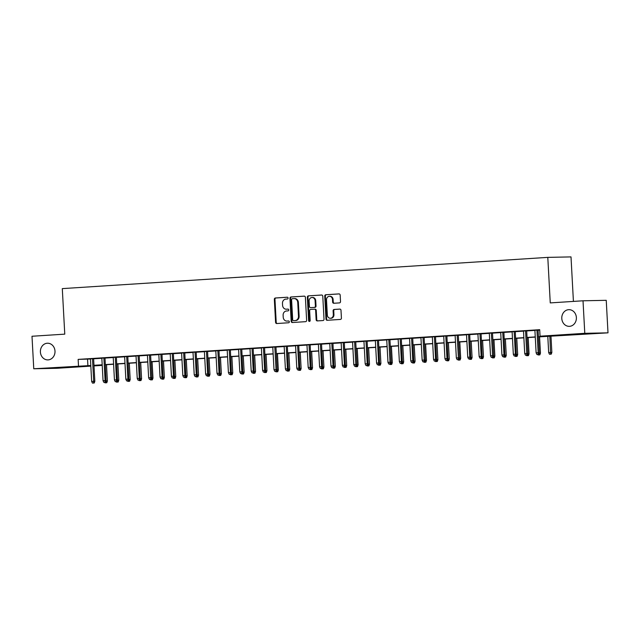 <?xml version="1.0" encoding="UTF-8"?>
<svg xmlns="http://www.w3.org/2000/svg" width="640" height="640" viewBox="0 0 640 640"><rect width="100%" height="100%" fill="white"/><g stroke="black" fill="none" stroke-linecap="round" stroke-linejoin="round"><path stroke-width="0.96" d="M288.104 298.064A0.896 0.784 -91.2 0 0 287.272 297.224L275.384 297.992A1.28 1.12 -91.2 0 0 274.336 299.336L275.584 322.32A1.28 1.12 -91.2 0 0 276.768 323.528L288.656 322.76A0.896 0.784 -91.2 0 0 288.56 320.976L287.024 321.072A4.096 3.584 -91.2 0 1 286.88 321.08A4.096 3.584 -91.2 0 1 283.224 317.216L283.12 315.304A4.096 3.584 -91.2 0 1 286.472 310.984L288.016 310.888A0.896 0.784 -91.2 0 0 287.92 309.096L286.376 309.2A4.096 3.584 -91.2 0 1 286.24 309.2A4.096 3.584 -91.2 0 1 282.576 305.344L282.472 303.424A4.096 3.584 -91.2 0 1 285.832 299.112L287.368 299.008A0.896 0.784 -91.2 0 0 288.104 298.064M561.792 318.48A8.336 7.304 -91.2 0 0 569.256 326.344A8.336 7.304 -91.2 0 0 576.376 317.536A8.336 7.304 -91.2 0 0 568.912 309.672A8.336 7.304 -91.2 0 0 561.792 318.48M40.4 352.032A8.336 7.304 -91.2 0 0 47.864 359.896A8.336 7.304 -91.2 0 0 54.992 351.088A8.336 7.304 -91.2 0 0 47.528 343.224A8.336 7.304 -91.2 0 0 40.4 352.032M339.472 302.896A1.28 1.12 -91.2 0 0 340.52 301.552L340.168 295.104A1.28 1.12 -91.2 0 0 338.984 293.896L325.784 294.744A1.28 1.12 -91.2 0 0 324.736 296.096L325.976 319.08A1.28 1.12 -91.2 0 0 327.168 320.28L340.368 319.432A1.28 1.12 -91.2 0 0 341.416 318.08L340.992 310.296A1.28 1.12 -91.2 0 0 339.808 309.088L334.152 309.456A1.28 1.12 -91.2 0 0 333.104 310.8L333.312 314.664A3.424 3 -91.2 0 1 330.392 318.28A3.424 3 -91.2 0 1 327.328 315.048L326.512 299.92A3.424 3 -91.2 0 1 329.432 296.304A3.424 3 -91.2 0 1 332.496 299.536L332.632 302.056A1.28 1.12 -91.2 0 0 333.824 303.264L339.472 302.896M90.824 366.12L56.984 368.296L33.76 368.776L32 336.256L64.768 334.144L62.296 288.616L547.792 257.376L550.256 302.904L583.016 300.792L584.784 333.312L608 332.84L538.448 336.904M33.76 368.776L90.792 365.52M538.432 336.712L549.464 336L540.048 336.192L539.696 329.688L78.144 359.392L78.496 365.896M540.048 336.192L584.784 333.312M305.384 297.336A1.28 1.12 -91.2 0 0 304.192 296.136L290.992 296.984A1.28 1.12 -91.2 0 0 289.944 298.336L291.184 321.312A1.28 1.12 -91.2 0 0 292.376 322.52L305.576 321.672A1.28 1.12 -91.2 0 0 306.624 320.32L305.384 297.336M308.384 295.864L321.584 295.016A1.28 1.12 -91.2 0 1 322.776 296.224L324.016 319.2A1.28 1.12 -91.2 0 1 322.968 320.552L317.32 320.912A1.28 1.12 -91.2 0 1 316.136 319.712L315.632 310.392A1.28 1.12 -91.2 0 0 314.44 309.184L310.696 309.424A1.28 1.12 -91.2 0 0 309.64 310.776L310.168 320.48A0.896 0.784 -91.2 0 1 308.6 320.576L307.336 297.216A1.28 1.12 -91.2 0 1 308.384 295.864L321.816 295.032M93.616 358.664L90.432 358.872M105.008 357.928L101.832 358.136M116.408 357.2L113.224 357.4M127.8 356.464L124.624 356.672M139.2 355.728L136.024 355.936M150.592 355L147.416 355.2M161.992 354.264L158.816 354.472M173.384 353.528L170.208 353.736M184.784 352.8L181.608 353M196.184 352.064L193 352.264M207.576 351.328L204.4 351.536M218.976 350.6L215.792 350.8M230.368 349.864L227.192 350.064M241.768 349.128L238.592 349.336M253.16 348.4L249.984 348.6M264.56 347.664L261.384 347.864M275.96 346.928L272.776 347.136M287.352 346.2L284.176 346.4M298.752 345.464L295.568 345.664M310.144 344.728L306.968 344.936M321.544 344L318.36 344.2M332.936 343.264L329.76 343.464M344.336 342.528L341.16 342.736M355.728 341.792L352.552 342M367.128 341.064L363.952 341.264M378.528 340.328L375.344 340.536M389.92 339.592L386.744 339.8M401.32 338.864L398.136 339.064M412.712 338.128L409.536 338.336M424.112 337.392L420.936 337.6M435.504 336.664L432.328 336.864M446.904 335.928L443.728 336.136M458.296 335.192L455.12 335.4M469.696 334.464L466.52 334.664M481.096 333.728L477.912 333.936M492.488 332.992L489.312 333.2M503.888 332.264L500.704 332.464M515.28 331.528L512.104 331.736M526.68 330.792L523.504 331M78.144 359.392L90.44 359.016M93.624 358.808L101.84 358.28M105.016 358.072L113.232 357.544M116.416 357.344L124.632 356.816M127.808 356.608L136.032 356.08M139.208 355.872L147.424 355.344M150.6 355.144L158.824 354.616M162 354.408L170.216 353.88M173.392 353.672L181.616 353.144M184.792 352.944L193.008 352.416M196.192 352.208L204.408 351.68M207.584 351.472L215.8 350.944M218.984 350.744L227.2 350.208M230.376 350.008L238.6 349.48M241.776 349.272L249.992 348.744M253.168 348.544L261.392 348.008M264.568 347.808L272.784 347.28M275.96 347.072L284.184 346.544M287.36 346.344L295.576 345.808M298.76 345.608L306.976 345.08M310.152 344.872L318.368 344.344M321.552 344.144L329.768 343.608M332.944 343.408L341.168 342.88M344.344 342.672L352.56 342.144M355.736 341.936L363.96 341.408M367.136 341.208L375.352 340.68M378.536 340.472L386.752 339.944M389.928 339.736L398.144 339.208M401.328 339.008L409.544 338.48M412.72 338.272L420.936 337.744M424.12 337.536L432.336 337.008M435.512 336.808L443.736 336.28M446.912 336.072L455.128 335.544M458.304 335.336L466.528 334.808M469.704 334.608L477.92 334.08M481.104 333.872L489.32 333.344M492.496 333.136L500.712 332.608M503.896 332.408L512.112 331.88M515.288 331.672L523.512 331.144M526.688 330.936L534.904 330.408M538.08 330.208L539.72 330.104M539.712 329.912L534.896 330.264M538.072 330.064L539.712 329.96M573.416 301.416L571.008 256.904L547.792 257.376M583.016 300.792L606.24 300.32L608 332.84M101.688 365.008L101.712 365.416L94.008 365.912M93.984 365.576L101.712 365.416M535.264 337.104L527.048 337.632M523.872 337.84L515.656 338.368M512.472 338.576L504.256 339.104M501.08 339.304L492.856 339.832M489.68 340.04L481.464 340.568M478.288 340.776L470.064 341.304M466.888 341.504L458.672 342.032M455.488 342.24L447.272 342.768M444.096 342.976L435.88 343.504M432.696 343.704L424.48 344.232M421.304 344.44L413.088 344.968M409.904 345.176L401.688 345.704M398.512 345.904L390.288 346.432M387.112 346.64L378.896 347.168M375.72 347.376L367.496 347.904M364.32 348.104L356.104 348.64M352.92 348.84L344.704 349.368M341.528 349.576L333.312 350.104M330.128 350.304L321.912 350.84M318.736 351.04L310.52 351.568M307.336 351.776L299.12 352.304M295.944 352.504L287.72 353.04M284.544 353.24L276.328 353.768M273.152 353.976L264.928 354.504M261.752 354.704L253.536 355.24M250.352 355.44L242.136 355.968M238.96 356.176L230.744 356.704M227.56 356.904L219.344 357.44M216.168 357.64L207.944 358.168M204.768 358.376L196.552 358.904M193.376 359.112L185.152 359.64M181.976 359.84L173.76 360.368M170.584 360.576L162.36 361.104M159.184 361.312L150.968 361.84M147.784 362.04L139.568 362.568M136.392 362.776L128.176 363.304M124.992 363.512L116.776 364.04M113.6 364.24L105.376 364.768M102.2 364.976L93.984 365.504M93.976 365.312L102.192 364.784M105.368 364.576L113.584 364.048M116.768 363.848L124.984 363.32M128.16 363.112L136.384 362.584M139.56 362.376L147.776 361.848M150.952 361.648L159.176 361.12M162.352 360.912L170.568 360.384M173.744 360.176L181.968 359.648M185.144 359.448L193.36 358.912M196.544 358.712L204.76 358.184M207.936 357.976L216.152 357.448M219.336 357.248L227.552 356.712M230.728 356.512L238.952 355.984M242.128 355.776L250.344 355.248M253.52 355.048L261.744 354.512M264.92 354.312L273.136 353.784M276.32 353.576L284.536 353.048M287.712 352.848L295.928 352.312M299.112 352.112L307.328 351.584M310.504 351.376L318.72 350.848M321.904 350.648L330.12 350.112M333.296 349.912L341.52 349.384M344.696 349.176L352.912 348.648M356.088 348.44L364.312 347.912M367.488 347.712L375.704 347.184M378.888 346.976L387.104 346.448M390.28 346.24L398.496 345.712M401.68 345.512L409.896 344.984M413.072 344.776L421.296 344.248M424.472 344.04L432.688 343.512M435.864 343.312L444.088 342.784M447.264 342.576L455.48 342.048M458.656 341.84L466.88 341.312M470.056 341.112L478.272 340.584M481.456 340.376L489.672 339.848M492.848 339.64L501.064 339.112M504.248 338.912L512.464 338.384M515.64 338.176L523.864 337.648M527.04 337.44L535.256 336.912M87.552 359.2L87.904 365.704M286.728 309.192A4.096 3.584 -91.2 0 0 286.864 309.192A4.096 3.584 -91.2 0 0 287.008 309.184L286.376 309.2M288.112 309.112L287.008 309.184M287.376 321.064A4.096 3.584 -91.2 0 0 287.512 321.064A4.096 3.584 -91.2 0 0 287.648 321.056L287.024 321.072M288.752 320.984L287.648 321.056M287.464 297.24L276.016 297.976A1.28 1.12 -91.2 0 0 274.968 299.328L276.208 322.304A1.28 1.12 -91.2 0 0 277.168 323.496M304.424 296.144L291.616 296.968A1.28 1.12 -91.2 0 0 290.568 298.32L291.816 321.304A1.28 1.12 -91.2 0 0 292.768 322.496M292.32 298.696A0.896 0.784 -91.2 0 0 291.584 299.64L292.68 319.808A0.896 0.784 -91.2 0 0 293.512 320.656L295.128 320.552A4.096 3.584 -91.2 0 0 298.488 316.232L297.744 302.44A4.096 3.584 -91.2 0 0 294.08 298.584A4.096 3.584 -91.2 0 0 293.944 298.592L292.32 298.696M294.08 320.64A0.896 0.784 -91.2 0 0 294.136 320.64L293.512 320.656M294.568 298.576A4.096 3.584 -91.2 0 1 294.704 298.568A4.096 3.584 -91.2 0 1 298.368 302.432L299.12 316.224A4.096 3.584 -91.2 0 1 295.76 320.536L293.48 320.656M314.528 309.184L315.072 309.176A1.28 1.12 -91.2 0 1 316.256 310.376L316.76 319.696A1.28 1.12 -91.2 0 0 317.72 320.888M309.016 295.856A1.28 1.12 -91.2 0 0 307.968 297.2L309.232 320.568A0.896 0.784 -91.2 0 0 309.72 321.344M315.104 300.72A3.424 3 -91.2 0 0 312.04 297.488A3.424 3 -91.2 0 0 309.12 301.104L309.408 306.432A1.28 1.12 -91.2 0 0 310.6 307.64L314.344 307.4A1.28 1.12 -91.2 0 0 315.392 306.048L315.104 300.72L315.736 300.704A3.424 3 -91.2 0 0 312.672 297.48L312.04 297.488M311.136 307.624A1.28 1.12 -91.2 0 0 311.224 307.624L310.6 307.64M315.736 300.704L316.024 306.032A1.28 1.12 -91.2 0 1 314.968 307.384L311.224 307.624M329.432 296.304L330.064 296.296A3.424 3 -91.2 0 1 333.12 299.52L333.264 302.04A1.28 1.12 -91.2 0 0 334.216 303.232M330.392 318.28L331.024 318.264A3.424 3 -91.2 0 0 333.944 314.656L333.312 314.664M340.04 309.104L334.784 309.44A1.28 1.12 -91.2 0 0 333.736 310.792L333.944 314.656M339.216 293.912L326.408 294.736A1.28 1.12 -91.2 0 0 325.36 296.08L326.608 319.064A1.28 1.12 -91.2 0 0 327.56 320.256M106.048 381.064L107.392 381.032L106.504 364.696M106.144 382.768L105.008 382.84L106.776 382.76L106.144 382.768L105.008 357.864M105.008 382.84L104.76 382.336M107.392 381.032L106.776 382.76M93.592 383.024L92.456 383.096L94.224 383.016L93.592 383.024L93.712 381.312L91.656 381.44L90.432 358.8M92.48 358.664L93.712 381.312L94.84 381.288L93.608 358.592M94.224 383.016L94.84 381.288M91.656 381.44L92.456 383.096M117.448 380.336L118.784 380.296L117.904 363.968M117.544 382.04L116.4 382.112L118.168 382.024L117.544 382.04L116.4 357.128M116.4 382.112L116.16 381.6M118.784 380.296L118.168 382.024M128.848 379.6L130.184 379.568L129.296 363.232M128.936 381.304L127.8 381.376L129.568 381.288L128.936 381.304L127.8 356.392M127.8 381.376L127.552 380.872M130.184 379.568L129.568 381.288M140.24 378.864L141.576 378.832L140.696 362.496M140.336 380.568L139.192 380.64L140.96 380.56L140.336 380.568L139.192 355.664M139.192 380.64L138.952 380.136M141.576 378.832L140.96 380.56M151.64 378.136L152.976 378.096L152.088 361.768M151.728 379.832L150.592 379.912L152.36 379.824L151.728 379.832L151.816 377.624M150.592 379.912L150.344 379.4M152.976 378.096L152.36 379.824M104.992 382.296L103.848 382.368L105.616 382.28L104.992 382.296L105.104 380.576L103.056 380.712L101.824 358.064M105.616 382.28L106.232 380.552L105.104 380.576L103.88 357.936M103.056 380.712L103.848 382.368M116.392 381.56L115.248 381.632L117.016 381.544L116.392 381.56L116.504 379.848L114.448 379.976L113.224 357.336M117.016 381.544L117.632 379.824L116.504 379.848L115.272 357.2M114.448 379.976L115.248 381.632M127.784 380.824L126.648 380.896L128.416 380.816L127.784 380.824L127.896 379.112L125.848 379.24L124.624 356.6M128.416 380.816L129.024 379.088L127.896 379.112L126.672 356.464M125.848 379.24L126.648 380.896M139.184 380.096L138.04 380.168L139.808 380.08L139.184 380.096L139.296 378.376L137.24 378.512L136.016 355.864M139.808 380.08L140.424 378.352L139.296 378.376L138.064 355.736M137.24 378.512L138.04 380.168M163.032 377.4L164.368 377.368L163.488 361.032M163.128 379.104L161.992 379.176L163.76 379.088L163.128 379.104L161.984 354.192M161.992 379.176L161.744 378.672M164.368 377.368L163.76 379.088M150.576 379.36L149.44 379.432L151.208 379.344L150.576 379.36L150.688 377.648L148.64 377.776L147.416 355.136M149.464 355L150.688 377.648L151.824 377.624L150.592 354.928M151.208 379.344L151.824 377.624M148.64 377.776L149.44 379.432M174.432 376.664L175.768 376.632L174.88 360.296M174.528 378.368L173.384 378.44L175.152 378.36L174.528 378.368L173.384 353.464M173.384 378.44L173.144 377.936M175.768 376.632L175.152 378.36M185.824 375.936L187.168 375.896L186.28 359.568M185.92 377.632L184.784 377.712L186.552 377.624L185.92 377.632L184.784 352.728M184.784 377.712L184.536 377.2M187.168 375.896L186.552 377.624M197.224 375.2L198.56 375.168L197.68 358.832M197.32 376.904L196.176 376.976L197.944 376.888L197.32 376.904L196.176 351.992M196.176 376.976L195.936 376.472M198.56 375.168L197.944 376.888M208.616 374.464L209.96 374.432L209.072 358.096M208.712 376.168L207.576 376.24L209.344 376.16L208.712 376.168L207.576 351.264M207.576 376.24L207.328 375.736M209.96 374.432L209.344 376.16M220.016 373.736L221.352 373.696L220.472 357.368M220.112 375.432L218.968 375.512L220.736 375.424L220.112 375.432L218.968 350.528M218.968 375.512L218.728 375M221.352 373.696L220.736 375.424M161.976 378.624L160.832 378.696L162.6 378.616L161.976 378.624L162.088 376.912L160.032 377.04L158.808 354.4M162.6 378.616L163.216 376.888L162.088 376.912L160.864 354.264M160.032 377.04L160.832 378.696M173.368 377.896L172.232 377.968L174 377.88L173.368 377.896L173.48 376.176L171.432 376.312L170.208 353.664M174 377.88L174.616 376.152L173.48 376.176L172.256 353.536M171.432 376.312L172.232 377.968M184.768 377.16L183.624 377.232L185.392 377.144L184.768 377.16L184.88 375.44L182.832 375.576L181.6 352.936M185.392 377.144L186.008 375.424L184.88 375.44L183.656 352.8M182.832 375.576L183.624 377.232M196.16 376.424L195.024 376.496L196.792 376.416L196.16 376.424L196.28 374.712L194.224 374.84L193 352.2M196.792 376.416L197.408 374.688L196.28 374.712L195.048 352.064M194.224 374.84L195.024 376.496M207.56 375.696L206.424 375.768L208.184 375.68L207.56 375.696L207.672 373.976L205.624 374.112L204.392 351.464M208.184 375.68L208.8 373.952L207.672 373.976L206.448 351.336M205.624 374.112L206.424 375.768M231.416 373L232.752 372.96L231.864 356.632M231.504 374.704L230.368 374.776L232.136 374.688L231.504 374.704L230.368 349.792M230.368 374.776L230.12 374.264M232.752 372.96L232.136 374.688M218.96 374.96L217.816 375.032L219.584 374.944L218.96 374.96L219.072 373.24L217.016 373.376L215.792 350.736M219.584 374.944L220.2 373.224L219.072 373.24L217.84 350.6M217.016 373.376L217.816 375.032M242.808 372.264L244.144 372.232L243.264 355.896M242.904 373.968L241.768 374.04L243.528 373.952L242.904 373.968L241.76 349.064M241.768 374.04L241.52 373.536M244.144 372.232L243.528 373.952M230.352 374.224L229.216 374.296L230.984 374.216L230.352 374.224L230.464 372.512L228.416 372.64L227.192 350M230.984 374.216L231.592 372.488L230.464 372.512L229.24 349.864M228.416 372.64L229.216 374.296M254.208 371.536L255.544 371.496L254.656 355.168M254.304 373.232L253.16 373.312L254.928 373.224L254.304 373.232L253.16 348.328M253.16 373.312L252.912 372.8M255.544 371.496L254.928 373.224M241.752 373.496L240.608 373.568L242.376 373.48L241.752 373.496L241.864 371.776L239.808 371.912L238.584 349.264M242.376 373.48L242.992 371.752L241.864 371.776L240.64 349.136M239.808 371.912L240.608 373.568M265.6 370.8L266.936 370.76L266.056 354.432M265.696 372.504L264.56 372.576L266.328 372.488L265.696 372.504L264.56 347.592M264.56 372.576L264.312 372.064M266.936 370.76L266.328 372.488M253.144 372.76L252.008 372.832L253.776 372.744L253.144 372.76L253.256 371.04L251.208 371.176L249.984 348.536M253.776 372.744L254.392 371.024L253.256 371.04L252.032 348.4M251.208 371.176L252.008 372.832M277 370.064L278.336 370.032L277.448 353.696M277.096 371.768L275.952 371.84L277.72 371.752L277.096 371.768L277.176 369.56M275.952 371.84L275.712 371.336M278.336 370.032L277.72 371.752M264.544 372.024L263.4 372.096L265.168 372.016L264.544 372.024L264.656 370.312L262.608 370.44L261.376 347.8M265.168 372.016L265.784 370.288L264.656 370.312L263.432 347.664M262.608 370.44L263.4 372.096M288.392 369.336L289.736 369.296L288.848 352.96M288.488 371.032L287.352 371.112L289.12 371.024L288.488 371.032L287.352 346.128M287.352 371.112L287.104 370.6M289.736 369.296L289.12 371.024M275.936 371.288L274.8 371.368L276.568 371.28L275.936 371.288L276.048 369.576L274 369.712L272.776 347.064M274.824 346.936L276.048 369.576L277.184 369.552L275.952 346.864M276.568 371.28L277.184 369.552M274 369.712L274.8 371.368M299.792 368.6L301.128 368.56L300.248 352.232M299.888 370.304L298.744 370.376L300.512 370.288L299.888 370.304L298.744 345.392M298.744 370.376L298.504 369.864M301.128 368.56L300.512 370.288M311.184 367.864L312.528 367.832L311.64 351.496M311.28 369.568L310.144 369.64L311.912 369.552L311.28 369.568L310.144 344.664M310.144 369.64L309.896 369.136M312.528 367.832L311.912 369.552M322.584 367.136L323.92 367.096L323.04 350.76M322.68 368.832L321.536 368.912L323.304 368.824L322.68 368.832L321.536 343.928M321.536 368.912L321.296 368.4M323.92 367.096L323.304 368.824M333.984 366.4L335.32 366.36L334.432 350.032M334.072 368.104L332.936 368.176L334.704 368.088L334.072 368.104L332.936 343.192M332.936 368.176L332.688 367.664M335.32 366.36L334.704 368.088M345.376 365.664L346.712 365.632L345.832 349.296M345.472 367.368L344.336 367.44L346.096 367.352L345.472 367.368L344.328 342.464M344.336 367.44L344.088 366.936M346.712 365.632L346.096 367.352M356.776 364.936L358.112 364.896L357.224 348.56M356.872 366.632L355.728 366.712L357.496 366.624L356.872 366.632L356.952 364.424M355.728 366.712L355.488 366.2M358.112 364.896L357.496 366.624M368.168 364.2L369.504 364.16L368.624 347.832M368.264 365.904L367.128 365.976L368.896 365.888L368.264 365.904L367.128 340.992M367.128 365.976L366.88 365.464M369.504 364.16L368.896 365.888M379.568 363.464L380.904 363.432L380.016 347.096M379.664 365.168L378.52 365.24L380.288 365.152L379.664 365.168L378.52 340.264M378.52 365.24L378.28 364.736M380.904 363.432L380.288 365.152M390.96 362.736L392.304 362.696L391.416 346.36M391.056 364.432L389.92 364.504L391.688 364.424L391.056 364.432L391.144 362.224M389.92 364.504L389.672 364M392.304 362.696L391.688 364.424M402.36 362L403.696 361.96L402.816 345.632M402.456 363.704L401.312 363.776L403.08 363.688L402.456 363.704L401.312 338.792M401.312 363.776L401.072 363.264M403.696 361.96L403.08 363.688M413.76 361.264L415.096 361.232L414.208 344.896M413.848 362.968L412.712 363.04L414.48 362.952L413.848 362.968L412.712 338.064M412.712 363.04L412.464 362.536M415.096 361.232L414.48 362.952M425.152 360.536L426.488 360.496L425.608 344.16M425.248 362.232L424.104 362.304L425.872 362.224L425.248 362.232L425.336 360.024M424.104 362.304L423.864 361.8M426.488 360.496L425.872 362.224M436.552 359.8L437.888 359.76L437 343.432M436.64 361.504L435.504 361.576L437.272 361.488L436.64 361.504L435.504 336.592M435.504 361.576L435.256 361.064M437.888 359.76L437.272 361.488M447.944 359.064L449.28 359.032L448.4 342.696M448.04 360.768L446.904 360.84L448.664 360.752L448.04 360.768L446.896 335.864M446.904 360.84L446.656 360.336M449.28 359.032L448.664 360.752M459.344 358.336L460.68 358.296L459.792 341.96M459.44 360.032L458.296 360.104L460.064 360.024L459.44 360.032L459.52 357.824M458.296 360.104L458.056 359.6M460.68 358.296L460.064 360.024M470.736 357.6L472.08 357.56L471.192 341.232M470.832 359.304L469.696 359.376L471.464 359.288L470.832 359.304L469.696 334.392M469.696 359.376L469.448 358.864M472.08 357.56L471.464 359.288M482.136 356.864L483.472 356.832L482.584 340.496M482.232 358.568L481.088 358.64L482.856 358.552L482.232 358.568L481.088 333.656M481.088 358.64L480.848 358.136M483.472 356.832L482.856 358.552M493.528 356.136L494.872 356.096L493.984 339.76M493.624 357.832L492.488 357.904L494.256 357.824L493.624 357.832L493.712 355.624M492.488 357.904L492.24 357.4M494.872 356.096L494.256 357.824M287.336 370.56L286.192 370.632L287.96 370.544L287.336 370.56L287.448 368.84L285.4 368.976L284.168 346.336M287.96 370.544L288.576 368.824L287.448 368.84L286.224 346.2M285.4 368.976L286.192 370.632M298.728 369.824L297.592 369.896L299.36 369.816L298.728 369.824L298.848 368.112L296.792 368.24L295.568 345.6M299.36 369.816L299.976 368.088L298.848 368.112L297.616 345.464M296.792 368.24L297.592 369.896M310.128 369.088L308.992 369.168L310.752 369.08L310.128 369.088L310.24 367.376L308.192 367.512L306.96 344.864M310.752 369.08L311.368 367.352L310.24 367.376L309.016 344.736M308.192 367.512L308.992 369.168M321.528 368.36L320.384 368.432L322.152 368.344L321.528 368.36L321.64 366.64L319.584 366.776L318.36 344.128M322.152 368.344L322.768 366.624L321.64 366.64L320.408 344M319.584 366.776L320.384 368.432M332.92 367.624L331.784 367.696L333.552 367.616L332.92 367.624L333.032 365.912L330.984 366.04L329.76 343.4M333.552 367.616L334.16 365.888L333.032 365.912L331.808 343.264M330.984 366.04L331.784 367.696M344.32 366.888L343.176 366.968L344.944 366.88L344.32 366.888L344.432 365.176L342.376 365.312L341.152 342.664M344.944 366.88L345.56 365.152L344.432 365.176L343.208 342.536M342.376 365.312L343.176 366.968M355.712 366.16L354.576 366.232L356.344 366.144L355.712 366.16L355.824 364.44L353.776 364.576L352.552 341.928M354.6 341.8L355.824 364.44L356.96 364.416L355.728 341.728M356.344 366.144L356.96 364.416M353.776 364.576L354.576 366.232M367.112 365.424L365.968 365.496L367.736 365.408L367.112 365.424L367.224 363.712L365.176 363.84L363.944 341.2M367.736 365.408L368.352 363.688L367.224 363.712L366 341.064M365.176 363.84L365.968 365.496M378.504 364.688L377.368 364.768L379.136 364.68L378.504 364.688L378.624 362.976L376.568 363.112L375.344 340.464M379.136 364.68L379.752 362.952L378.624 362.976L377.392 340.336M376.568 363.112L377.368 364.768M389.904 363.96L388.76 364.032L390.528 363.944L389.904 363.96L390.016 362.24L387.968 362.376L386.736 339.728M388.792 339.6L390.016 362.24L391.144 362.216L389.92 339.528M390.528 363.944L391.144 362.216M387.968 362.376L388.76 364.032M401.296 363.224L400.16 363.296L401.928 363.208L401.296 363.224L401.416 361.512L399.36 361.64L398.136 339M401.928 363.208L402.544 361.488L401.416 361.512L400.184 338.864M399.36 361.64L400.16 363.296M412.696 362.488L411.56 362.568L413.32 362.48L412.696 362.488L412.808 360.776L410.76 360.904L409.528 338.264M413.32 362.48L413.936 360.752L412.808 360.776L411.584 338.136M410.76 360.904L411.56 362.568M424.096 361.76L422.952 361.832L424.72 361.744L424.096 361.76L424.208 360.04L422.152 360.176L420.928 337.528M422.976 337.4L424.208 360.04L425.336 360.016L424.104 337.328M424.72 361.744L425.336 360.016M422.152 360.176L422.952 361.832M435.488 361.024L434.352 361.096L436.12 361.008L435.488 361.024L435.6 359.312L433.552 359.44L432.328 336.8M436.12 361.008L436.736 359.288L435.6 359.312L434.376 336.664M433.552 359.44L434.352 361.096M446.888 360.288L445.744 360.368L447.512 360.28L446.888 360.288L447 358.576L444.944 358.704L443.72 336.064M447.512 360.28L448.128 358.552L447 358.576L445.776 335.936M444.944 358.704L445.744 360.368M458.28 359.56L457.144 359.632L458.912 359.544L458.28 359.56L458.392 357.84L456.344 357.976L455.12 335.328M457.168 335.2L458.392 357.84L459.528 357.816L458.296 335.128M458.912 359.544L459.528 357.816M456.344 357.976L457.144 359.632M469.68 358.824L468.536 358.896L470.304 358.808L469.68 358.824L469.792 357.112L467.744 357.24L466.512 334.6M470.304 358.808L470.92 357.088L469.792 357.112L468.568 334.464M467.744 357.24L468.536 358.896M481.072 358.088L479.936 358.168L481.704 358.08L481.072 358.088L481.192 356.376L479.136 356.504L477.912 333.864M481.704 358.08L482.32 356.352L481.192 356.376L479.96 333.736M479.136 356.504L479.936 358.168M504.928 355.4L506.264 355.36L505.384 339.032M505.024 357.104L503.88 357.176L505.648 357.088L505.024 357.104L503.88 332.192M503.88 357.176L503.64 356.664M506.264 355.36L505.648 357.088M516.328 354.664L517.664 354.632L516.776 338.296M516.416 356.368L515.28 356.44L517.048 356.352L516.416 356.368L515.28 331.456M515.28 356.44L515.032 355.936M517.664 354.632L517.048 356.352M527.72 353.936L529.056 353.896L528.176 337.56M527.816 355.632L526.672 355.704L528.44 355.624L527.816 355.632L527.904 353.424M526.672 355.704L526.432 355.2M529.056 353.896L528.44 355.624M539.12 353.2L540.456 353.16L539.568 336.832M539.216 354.904L538.072 354.976L539.84 354.888L539.216 354.904L539.296 352.688M538.072 354.976L537.824 354.464M540.456 353.16L539.84 354.888M549.472 354.24L551.24 354.152L549.472 354.24L548.672 352.584L551.848 352.432L550.968 336.096M550.608 354.168L549.84 336.168M548.672 352.584L547.792 336.304M551.848 352.432L551.24 354.152M492.472 357.36L491.328 357.432L493.096 357.344L492.472 357.36L492.584 355.64L490.536 355.776L489.304 333.128M491.36 333L492.584 355.64L493.712 355.616L492.488 332.928M493.096 357.344L493.712 355.616M490.536 355.776L491.328 357.432M503.872 356.624L502.728 356.696L504.496 356.608L503.872 356.624L503.984 354.912L501.928 355.04L500.704 332.4M504.496 356.608L505.112 354.888L503.984 354.912L502.752 332.264M501.928 355.04L502.728 356.696M515.264 355.888L514.128 355.96L515.896 355.88L515.264 355.888L515.376 354.176L513.328 354.304L512.104 331.664M515.896 355.88L516.504 354.152L515.376 354.176L514.152 331.536M513.328 354.304L514.128 355.96M526.664 355.16L525.52 355.232L527.288 355.144L526.664 355.16L526.776 353.44L524.72 353.576L523.496 330.928M525.544 330.8L526.776 353.44L527.904 353.416L526.672 330.728M527.288 355.144L527.904 353.416M524.72 353.576L525.52 355.232M538.056 354.424L536.92 354.496L538.688 354.408L538.056 354.424L538.168 352.712L536.12 352.84L534.896 330.2M536.944 330.064L538.168 352.712L539.304 352.688L538.072 329.992M538.688 354.408L539.304 352.688M536.12 352.84L536.92 354.496M276.208 322.304L275.584 322.32M274.968 299.328L274.336 299.336M276.016 297.976L275.384 297.992M291.816 321.304L291.184 321.312M290.568 298.32L289.944 298.336M291.616 296.968L290.992 296.984M295.76 320.536L295.128 320.552M299.12 316.224L298.488 316.232M298.368 302.432L297.744 302.44M316.76 319.696L316.136 319.712M316.256 310.376L315.632 310.392M309.232 320.568L308.6 320.576M307.968 297.2L307.336 297.216M314.968 307.384L314.344 307.4M316.024 306.032L315.392 306.048M333.264 302.04L332.632 302.056M333.12 299.52L332.496 299.536M333.736 310.792L333.104 310.8M334.784 309.44L334.152 309.456M326.608 319.064L325.976 319.08M325.36 296.08L324.736 296.096M326.408 294.736L325.784 294.744M286.864 309.192L286.24 309.2M287.512 321.064L286.88 321.08M294.704 298.568L294.08 298.584M315.112 309.168L314.48 309.184M311.184 307.624L310.552 307.64"/></g></svg>
